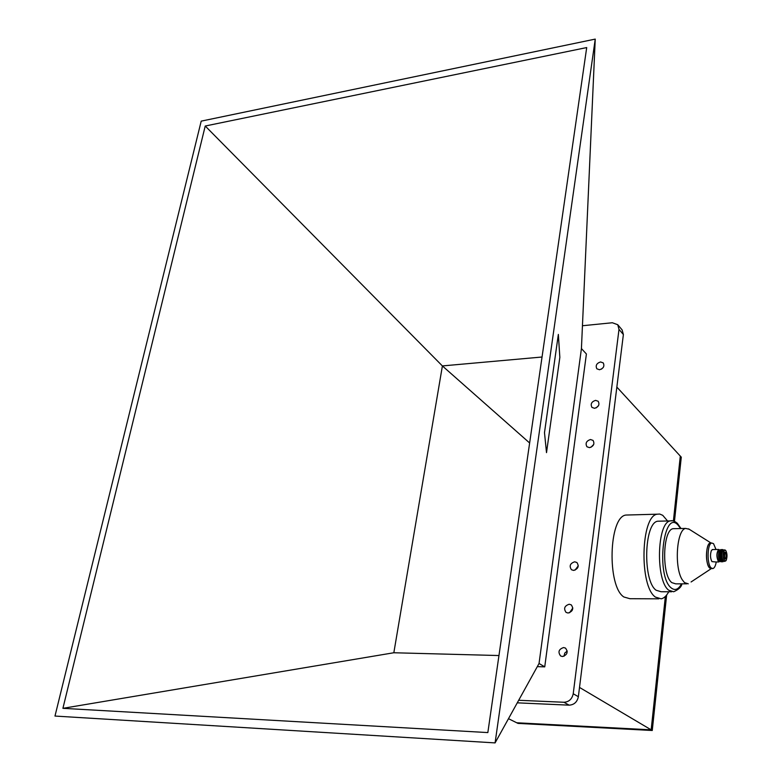 <?xml version="1.0" encoding="UTF-8"?>
<svg xmlns="http://www.w3.org/2000/svg" width="782" height="782" viewBox="0 0 782 782"><rect width="100%" height="100%" fill="white"/><g stroke="black" fill="none" stroke-linecap="round" stroke-linejoin="round"><path stroke-width="1.17" d="M579.511 687.437L651.162 729.841L516.726 722.773L651.162 729.841L665.365 596.451L651.162 729.841L652.256 730.496L517.997 723.399L508.486 718.687M674.465 521.34L681.278 457.157L680.301 456.092L673.4 520.978L680.301 456.092L616.851 387.09M666.645 595.014L652.256 730.496M716.009 549.482L713.536 543.656L711.728 543.021C707.202 543.549 706.752 564.477 711.2 567.986L712.92 568.573C714.425 568.064 715.54 565.875 716.244 562.004M711.337 543.177L710.193 543.04C705.667 543.568 705.208 564.487 709.665 568.006L712.216 568.582M710.946 543.031C707.26 541.623 704.953 555.963 707.612 564.047C708.785 567.673 710.183 569.13 711.796 568.426M689.138 529.228L685.648 528.427C676.684 529.473 674.055 567.263 682.217 579.716L684.504 582.629L688.268 583.831M674.846 528.661L673.067 528.7C662.637 529.873 661.552 575.357 671.865 582.649L675.697 583.851L686.723 583.831M660.076 521.154L657.711 521.213C644.026 522.747 642.609 581.114 656.157 590.254L661.083 591.739L671.679 591.759M667.564 520.968L662.725 515.309L659.715 514.048L657.173 514.194C640.761 516.061 639.109 586.334 655.414 597.086L661.23 598.836C664.006 598.22 666.508 595.864 668.747 591.749M628.855 514.967L625.854 515.055C608.767 516.922 606.93 586.353 623.87 596.989L629.921 598.709L658.845 598.826M564.008 656.254L564.751 653.097L567.233 651.035M562.463 656.518L560.626 655.981C557.732 652.022 558.729 649.207 563.627 647.545L565.503 648.102C568.358 652.071 567.341 654.876 562.463 656.518M569.531 612.775L572.835 607.995M568.084 613.029L566.07 612.404C563.441 608.543 564.487 605.825 569.218 604.232L571.28 604.877C573.871 608.738 572.805 611.456 568.084 613.029M601.387 369.172L603.235 367.481M599.53 369.749L596.852 368.801C595.356 365.546 596.588 363.268 600.547 361.949L603.254 362.916C604.721 366.172 603.489 368.449 599.53 369.749M596.167 407.881L598.582 405.526M594.545 408.312L591.945 407.393C590.302 404.05 591.515 401.704 595.581 400.355L598.21 401.293C599.833 404.646 598.611 406.982 594.545 408.312M590.938 447.294L593.743 444.391M589.462 447.636L586.94 446.766C585.141 443.316 586.334 440.901 590.518 439.523L593.069 440.422C594.838 443.873 593.646 446.278 589.462 447.636M574.985 570.166L578.289 565.836M573.597 570.42L571.427 569.716C569.032 565.963 570.127 563.323 574.702 561.799L576.911 562.522C579.276 566.285 578.162 568.915 573.597 570.42M495.084 742.9L539.042 663.488L581.427 348.577L595.239 39.1L201.209 121.132L54.984 716.058L495.084 742.9L595.239 39.1M544.487 432.642L546.51 452.641L559.844 357.364L558.348 334.413L544.487 432.642L546.51 452.641M586.705 47.565L205.226 126.019L62.912 708.326L487.841 732.578L586.705 47.565M581.427 348.577L586.402 353.982L544.741 666.86L537.302 666.635M539.042 663.488L544.741 666.86M582.443 325.742L612.345 322.751L617.741 324.716L622.13 329.906L623.381 334.549L578.357 696.713C577.194 702.031 574.115 704.846 569.13 705.159L517.264 702.832M527.293 684.719L526.13 686.811M617.741 324.716L619.002 329.378L573.226 693.751C572.053 699.108 568.954 701.943 563.939 702.265L518.671 700.281M62.912 708.326L393.805 652.755L498.955 655.541M542.043 357.012L442.377 365.927L205.226 126.019M529.639 442.983L442.397 365.937L393.835 652.765M558.348 334.413L544.497 432.642M724.894 559.003L724.797 552.258L725.52 552.278C726.732 555.494 726.595 557.791 725.119 559.15L724.894 559.003M724.64 552.444L724.767 558.847M715.989 561.984L711.933 561.613C710.232 558.289 710.056 554.565 711.405 550.44L712.666 549.551M719.89 561.476L718.414 561.662C716.332 556.852 716.42 552.786 718.668 549.463L719.675 549.932M719.831 561.398L718.462 561.134C716.566 556.745 716.644 553.04 718.697 550.02L719.02 550.01M721.796 550.733L724.015 549.942M721.16 561.818L719.655 561.144C718.326 558.025 718.169 554.604 719.186 550.87L720.926 549.551M722.04 561.808L720.545 561.134C719.215 558.016 719.059 554.585 720.066 550.851L721.815 549.541M722.92 561.799L721.434 561.134C720.105 558.006 719.939 554.575 720.955 550.831L722.695 549.531M724.23 561.359L722.324 561.124C720.984 558.006 720.828 554.565 721.845 550.811L722.03 550.381M724.924 561.349L723.154 561.095C721.278 556.696 721.356 552.982 723.389 549.951L723.712 549.951M725.823 560.889L724.474 561.075C722.597 556.676 722.676 552.972 724.699 549.932L725.716 550.469M725.696 550.44L725.735 550.489C727.24 553.431 727.397 556.725 726.195 560.381L724.728 560.841C722.441 558.876 723.467 547.918 725.696 550.44M722.128 560.841L721.532 551.29M721.248 560.85L720.652 551.3L721.141 550.401M720.359 560.86L719.763 551.32L720.261 550.411M719.587 561.007L718.902 551.3L719.391 550.401M681.943 583.841C681.405 586.92 678.649 589.56 673.664 591.759L668.815 590.263C655.482 581.085 656.841 522.435 670.291 520.9L672.305 520.783M680.584 528.534L677.935 524.966C663.263 508.554 655.785 576.412 671.298 587.976C675.042 590.869 678.453 589.491 681.542 583.841M623.381 334.549L619.002 329.378M578.357 696.713L573.226 693.751M569.13 705.159L563.939 702.265M711.728 543.021L710.193 543.04M657.711 521.213L670.291 520.9C672.295 520.255 674.651 521.066 677.378 523.334L681.014 528.524M711.317 568.602L691.073 581.974M685.648 528.427L673.067 528.7M657.173 514.194L625.854 515.055M711.073 543.031L688.571 528.857M718.912 561.955L716.332 561.984M718.668 549.463L712.304 549.56M724.699 549.932L723.389 549.951M721.972 560.606L722.324 561.124M721.082 560.606L721.434 561.134M720.193 560.616L720.545 561.134M719.626 550.01L718.697 550.02"/></g></svg>
